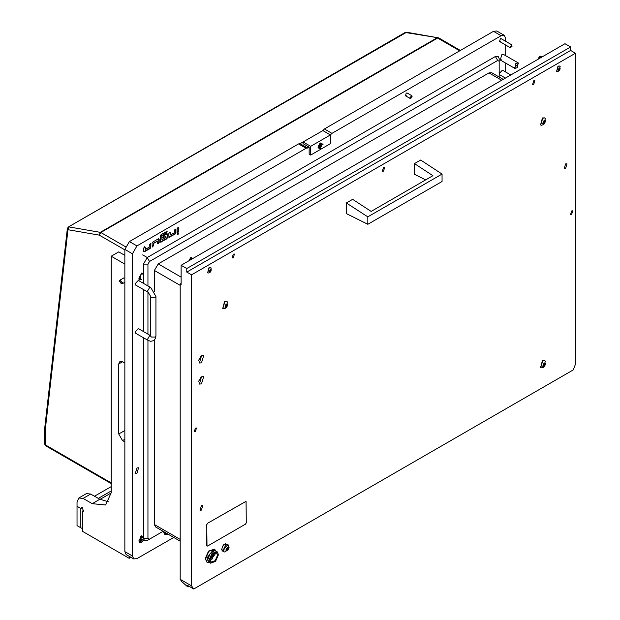 <?xml version="1.0" encoding="UTF-8"?>
<svg xmlns="http://www.w3.org/2000/svg" width="620" height="620" viewBox="0 0 620 620"><rect width="100%" height="100%" fill="white"/><g stroke="black" fill="none" stroke-linecap="round" stroke-linejoin="round"><path stroke-width="0.93" d="M177.901 234.864L178.467 232.973L177.901 233.027L177.335 234.926L177.901 234.864M177.18 234.755L178.242 232.919M163.835 531.728L163.75 532.673L167.315 534.727L168.09 534.184M141.523 535.866L139.516 542.639L141.523 542.438L143.608 540.198M499.209 71.037L499.209 68.681M136.974 467.937L138.609 467.775L136.974 473.277L135.338 473.44L136.974 467.937M511.957 44.927L510.771 47.779L510.345 47.717L511.531 44.865L511.957 44.927L501.146 38.688L500.34 38.766L499.542 41.47L500.34 41.393M411.82 95.728L410.835 98.526L410.215 98.518L411.2 95.72L411.82 95.728L407.084 92.992L406.278 93.07L405.472 95.782L406.278 95.705M518.157 62.852L517.32 67.665L514.941 68.425L515.77 63.612L518.157 62.852L503.471 54.374L501.859 54.529L500.255 59.946L501.859 59.791M177.94 227.532L177.103 228.888L177.328 232.531L178.7 231.121L178.7 227.966L177.94 227.532M160.417 235.763L160.634 242.172L166.788 238.871L167.547 237.561L167.323 233.918L163.525 235.856L162.99 237.747L165.951 236.29L165.951 237.514L162.006 239.793L162.006 235.809L166.486 233.221L167.02 231.33L161.177 234.453L160.417 235.763M158.441 238.785L152.83 242.025L152.071 243.342L152.295 246.985L153.667 245.574L153.667 243.389L157.612 241.11L157.612 243.296L158.441 243.691L159.201 242.381L159.201 239.227L158.441 238.785M144.561 246.799L143.724 248.163L143.724 251.309L144.483 251.751L150.102 248.512L150.854 247.194L150.637 243.552L149.265 244.962L149.265 247.155L145.32 249.426L145.32 247.24L144.561 246.799M170.353 234.98L170.353 232.787L169.593 232.345L168.756 233.709L168.981 237.351L175.135 234.058L175.894 232.74L175.894 229.586L175.135 229.152L174.298 230.508L174.298 232.702L170.353 234.98L169.903 232.244M141.523 273.079L139.516 279.853L141.523 279.651M505.657 41.284L505.657 38.324L504.324 35.379L501.1 35.697L331.964 133.346L330.413 134.943L322.834 130.564L324.376 128.968L331.964 133.346M136.974 245.923L132.424 253.812L124.837 249.426L129.386 241.544L136.974 245.923L306.11 148.273L309.178 147.203L309.178 154.217L310.69 155.093L310.69 146.328L330.413 134.943L330.413 143.701L310.69 155.093M132.424 253.812L132.424 556.016L133.757 558.961L136.974 558.643L173.716 537.432M505.657 72.021L505.657 63.069M505.657 55.63L505.657 45.004M501.1 35.697L493.512 31.318L324.376 128.968M124.837 249.426L124.837 551.637L126.17 554.582L133.757 558.961M493.512 31.318L496.736 31L504.324 35.379M306.11 148.273L298.522 143.894L129.386 241.544M298.522 143.894L300.072 143.701L322.834 130.564M168.826 237.181L174.755 233.841L175.514 232.523L175.445 229.051M145.32 249.426L144.871 246.698M143.793 251.635L149.722 248.294L150.474 246.977L150.412 243.505M157.674 243.621L158.821 242.156L158.751 238.685M152.14 246.814L153.287 245.357L153.287 243.164L157.612 241.11M153.287 243.164L153.667 243.389M162.006 239.793L161.626 235.592L166.106 233.004L166.796 231.283M161.626 235.592L162.006 235.809M162.835 237.576L165.951 236.29M160.479 242.001L166.408 238.654L167.167 237.344L167.098 233.864M177.173 232.361L178.32 230.904L178.25 227.431M438.425 37.836L405.201 32.504L406.635 32.248L68.378 226.967L67.324 228.578L44.562 429.482L45.182 430.528L45.182 444.772L111.182 482.871M67.324 228.578L67.936 229.695L45.182 430.528M124.837 249.868L99.301 235.127L100.316 232.306L68.952 226.881L67.936 229.695L99.301 235.127L100.82 232.5L125.364 246.667M124.837 264.104L111.182 256.215L111.182 492.729L105.625 505.006L92.217 503.68L83.111 498.418L78.825 498L77.043 501.929L77.043 506.308L80.84 508.493L77.043 506.308L77.043 525.574L80.84 527.767L80.84 508.493L82.352 507.617L80.84 508.493L81.282 507.509L82.352 507.617L83.429 511.229L82.352 511.12L83.871 510.245M124.837 278.117L123.69 277.969L119.892 280.155L122.481 282.736L122.039 283.875L119.458 281.294L119.892 280.155M78.825 498L86.405 493.613L90.698 494.039L83.111 498.418M108.872 501.867L99.805 499.294L90.698 494.039M124.837 255.339L118.769 251.836L111.182 256.215M130.913 557.318L129.192 558.31L82.352 531.27L82.352 511.12M129.192 558.31L130.27 556.954M124.837 363.088L122.558 361.77L119.877 361.507L118.769 363.963L118.769 434.039L122.558 440.611L124.837 441.921M323.059 144.445L320.555 143.003L318.052 147.335L323.059 144.445M310.69 146.328L303.11 141.949L303.11 143.701L309.178 147.203M510.764 74.966L502.44 70.169L499.209 73.586L499.759 74.811L505.401 78.066M150.606 335.668L138.314 328.569L135.075 331.987L135.633 333.219L148.149 340.442L150.73 341.295L153.512 340.706L155.418 338.59L155.969 335.931L155.969 296.515L150.831 287.618L138.314 280.395L135.075 283.813L135.633 285.037L148.149 292.268L147.591 291.036L149.49 287.75L150.831 287.618M121.094 283.79L120.838 280.24L121.094 283.79M143.274 537.447L141.647 535.796M140.515 537.556L139.516 539.873L140.105 540.71L141.779 539.144M139.802 539.175L140.26 538.269M140.771 541.601L138.911 541.965M138.686 540.935L140.918 541.516L142.647 539.64M143.274 274.66L141.647 273.009M140.554 274.784L139.516 277.086L140.105 277.923L140.577 277.621M140.616 278.907L138.911 279.178M138.686 278.147L140.918 278.729M321.873 143.267L320.253 143.305L319.207 144.243M319.835 147.056L320.555 147.118L321.276 146.219L321.439 144.716L320.718 144.654L319.912 145.537L319.835 147.056M319.765 146.607L320.625 145.22M320.555 148.304L322.028 143.336L320.555 143.483L319.083 148.451L320.555 148.304M318.447 145.545L318.169 146.925L318.936 148.343M320.563 145.181L321.377 145.646L320.54 144.716M518.653 63.542L514.445 67.735L518.653 63.542M409.936 97.549L412.106 96.705L409.936 97.549M510.113 46.492L512.19 46.144L510.113 46.492M501.634 80.244L488.963 72.927L491.644 72.664L503.2 79.337M488.963 72.927L158.216 263.88L181.125 277.109M180.211 285.347L154.419 270.452L158.216 263.88M154.419 270.452L154.419 291.307M154.419 340.016L154.419 524.481L180.211 539.369M180.211 541.183L155.535 526.938L154.419 524.481M147.971 340.341L147.971 538.276L149.49 539.152L163.091 531.301M499.209 77.027L499.209 61.318L497.689 60.442L149.49 261.477L147.971 264.104L147.971 285.967M147.971 292.167L147.971 334.149M143.422 283.34L143.422 264.104L147.219 257.533L495.411 56.505L498.093 56.234L499.209 58.691L499.209 61.318M147.219 540.47L149.49 539.152L147.219 540.47L144.53 540.733L143.422 538.276L143.422 337.714M143.422 331.522L143.422 289.532M533.719 80.724L532.596 84.514L533.719 84.398L534.851 80.608L533.719 80.724M233.314 254.161L232.19 257.951L233.314 257.835L234.445 254.045L233.314 254.161M383.517 167.439L382.393 171.228L383.517 171.12L384.648 167.33L383.517 167.439M201.531 376.836L199.384 384.059L201.531 383.842L203.678 376.627L201.531 376.836M201.531 355.81L199.384 363.033L201.531 362.824L203.678 355.601L201.531 355.81M571.648 210.932L570.578 214.543L571.648 214.435L572.725 210.831L571.648 210.932M195.385 428.172L194.316 431.776L195.385 431.675L196.463 428.064L195.385 428.172M565.579 163.936L564.185 168.632L565.579 168.493L566.975 163.804L565.579 163.936M201.453 505.556L200.059 510.252L201.453 510.113L202.849 505.424L201.453 505.556M180.211 579.312L191.596 585.885L191.596 274.831L186.814 272.072L186.814 268.569L181.125 265.283L564.975 43.671L570.663 46.957L570.663 50.46L575.445 53.219L575.445 364.273L573.252 369.915L193.781 589L186.953 585.055L188.271 586.931L186.752 586.055L181.97 581.808L180.211 579.312L180.211 284.03L181.125 283.503M181.125 265.283L181.125 284.557L180.211 284.03M191.596 585.885L193.781 589M191.596 274.831L575.445 53.219M188.271 586.931L189.232 586.373M186.814 268.569L570.663 46.957M186.814 272.072L570.663 50.46M198.54 360.476L201.035 356.151M198.54 381.494L201.035 377.169M432.938 175.7L414.431 163.633L420.693 160.014L442.045 174.034L367.854 216.868L346.347 202.942L352.61 199.322L371.117 211.389L432.938 175.7M367.854 216.868L367.854 224.308L442.045 181.482L442.045 174.034M414.431 163.633L414.431 174.274L425.646 179.909M367.854 224.308L346.347 213.582L346.347 202.942M246.024 501.324L207.522 523.257L206.762 524.567L207.018 546.096M206.824 545.623L207.584 546.065L245.512 524.163L246.272 522.854L246.055 501.34L207.584 523.288L206.824 524.605L206.762 545.592M209.955 559.604L211.063 562.061L215.194 560.627L217.535 555.226L216.427 552.769L212.296 554.21L209.955 559.604M210.18 560.968L215.264 553.916L215.039 552.552M217.101 551.606L214.667 550.638L210.087 553.575L207.863 559.496L208.335 561.604L210.389 563.224L215.559 561.425L218.488 554.675L217.101 551.606L211.931 553.404L209.002 560.154L210.389 563.224M214.667 550.638L212.567 550.684L206.933 558.015L208.335 561.604M214.466 549.165L208.529 551.087L205.251 558.643L206.956 562.162M215.907 550.924L214.613 549.25L208.831 551.257L205.553 558.814L207.103 562.255L209.203 562.534M210.064 558.481L210.645 559.015M212.986 555.404L212.265 555.334L211.544 556.233L211.381 557.736L212.102 557.806L212.908 556.915L212.986 555.404M211.955 557.55L211.474 557.271L212.335 555.884M210.188 557.954L210.792 559.116L212.265 558.969L213.737 554.009L212.435 554.063M213.582 553.931L212.831 553.699M213.086 556.318L212.249 555.388M209.382 271.017L210.064 269.979L211.11 270.576M210.823 271.219L211.18 269.646L210.296 269.599L209.413 272.002L210.133 272.064L210.823 271.219M210.296 272.11L210.296 269.537L210.296 272.11M208.335 273.009L207.715 272.87L209.242 267.724L210.777 267.569L211.211 268.042L209.854 272.567L208.335 273.009M210.668 267.522L209.041 267.608L207.615 272.8M558.341 69.549L558.364 70.533L559.085 70.602L560.131 68.177L559.248 68.13L558.527 69.029L559.023 68.51L560.069 69.107M559.248 70.641L559.248 68.068L559.248 70.641M557.295 71.54L556.675 71.401L558.202 66.255L559.728 66.108L560.162 66.573L558.814 71.099L557.295 71.54M559.628 66.053L558 66.139L556.574 71.339M189.472 260.462L190.844 257.889L193.053 258.393M191.324 257.773L192.727 258.587M189.185 260.625L190.534 257.804L191.549 257.726M192.053 258.974L190.65 258.168M538.423 59.001L539.803 56.42L542.012 56.924M540.276 56.304L541.686 57.118M538.144 59.164L539.485 56.335L540.508 56.257M541.012 57.505L539.601 56.699M225.192 306.807L226.385 304.87M226.998 306.35L227.494 304.156L226.261 304.087L225.254 305.342L225.029 307.435L226.037 307.528L226.998 306.35M226.261 307.528L226.261 304.063L226.261 307.528M223.681 308.721L222.844 308.528L224.882 301.669L226.92 301.467L227.501 302.103L225.688 308.125L223.681 308.721M226.773 301.397L224.595 301.506L222.704 308.442M227.401 305.451L226.3 304.815L226.261 304.172M543.043 365.932L544.244 364.002M544.856 365.482L545.344 363.289L544.112 363.219L543.105 364.475L542.88 366.567L543.895 366.66L544.856 365.482M544.112 366.66L544.112 363.196L544.112 366.66M541.531 367.846L540.694 367.66L542.732 360.801L544.771 360.6L545.352 361.228L543.538 367.257L541.531 367.846M544.624 360.522L542.446 360.638L540.555 367.567M545.259 364.583L544.151 363.948L544.112 363.304M543.043 123.295L544.244 121.357M544.856 122.838L545.344 120.644L544.112 120.575L543.105 121.83L542.88 123.93L543.895 124.016L544.856 122.838M544.112 124.023L544.112 120.551L544.112 124.023M541.531 125.209L540.694 125.023L542.732 118.164L544.771 117.955L545.352 118.591L543.538 124.62L541.531 125.209M544.624 117.885L542.446 117.994L540.555 124.93M545.259 121.939L544.151 121.303L544.112 120.66M226.548 550.436L226.595 550.979L228.299 549.739L228.881 548.243L228.206 547.212L226.525 548.568L226.013 550.149L226.548 550.436M226.656 549.669L227.734 547.662M225.897 549.963L228.904 548.227L225.897 549.963M223.138 549.963L228.059 544.763L229.129 547.429L224.82 552.017L223.983 551.831L223.138 549.963M227.904 544.693L222.851 549.793L223.843 551.738M225.99 549.909L226.571 549.615L227.672 550.258M225.711 543.895L227.772 544.6M222.983 546.143L223.58 544.848L225.603 543.678M223.96 551.816L223.44 551.637L225.533 544.6L227.625 544.391M222.688 545.957L221.681 549.746L222.991 551.366M111.182 492.946L99.991 499.402M98.285 498.418L111.182 490.978M94.496 496.232L111.182 486.599M80.84 527.767L82.352 528.643M163.758 532.441L164.881 534.394M164.161 531.921L165.067 534.518L167.764 533.998M132.424 556.016L124.837 551.637M300.072 143.701L307.66 148.079M175.514 229.369L175.894 229.586M175.514 232.523L175.894 232.74M174.755 233.841L175.135 234.058M169.136 237.08L169.516 237.297M169.973 232.57L170.353 232.787M144.941 247.024L145.32 247.24M150.474 243.823L150.854 244.04M150.474 246.977L150.854 247.194M149.722 248.294L150.102 248.512M144.103 251.534L144.483 251.751M158.821 239.002L159.201 239.227M158.821 242.156L159.201 242.381M158.061 243.474L158.441 243.691M157.984 243.521L158.364 243.738M153.287 245.357L153.667 245.574M152.528 246.667L152.908 246.892M152.45 246.713L152.83 246.931M166.865 231.601L167.245 231.826M166.865 231.694L167.245 231.911M166.106 233.004L166.486 233.221M163.145 237.476L163.525 237.692M167.167 234.19L167.547 234.406M167.167 237.344L167.547 237.561M166.408 238.654L166.788 238.871M160.797 241.893L161.177 242.118M178.32 227.749L178.7 227.966M178.32 230.904L178.7 231.121M177.56 232.221L177.94 232.438M177.483 232.26L177.863 232.477M459.761 50.809L437.635 38.037L100.82 232.5L100.316 232.306L437.139 37.843L438.712 37.928L406.635 32.248M45.632 445.749L44.555 443.897L45.632 445.749L111.182 483.6M92.217 503.68L99.805 499.294M124.837 439.293L122.558 440.611M124.837 430.536L118.769 434.039M122.558 361.77L118.769 363.963M150.606 335.707L149.49 335.931L147.591 339.217L148.149 340.442M150.644 336.211L151.388 337.024L155.178 337.024L155.969 335.931M148.149 292.268L151.388 297.608L155.178 297.608L155.969 296.515M140.291 538.462L141.809 539.338M140.058 540.113L140.577 540.408M319.943 146.289L320.78 146.769M321.051 144.902L321.423 145.111M320.362 145.77L321.199 146.25M319.695 146.661L320.075 146.878M149.49 261.477L147.219 257.533L142.662 254.905M495.411 56.505L497.689 60.442M147.971 264.104L143.422 264.104M147.971 538.276L143.422 538.276L140.562 536.625M211.404 557.333L211.784 557.55M212.071 556.435L212.908 556.915M211.653 556.954L212.49 557.442M212.761 555.567L213.133 555.784M209.8 270.522L210.932 271.18M209.436 271.591L209.808 271.808M210.792 269.832L211.156 270.049M209.513 271.118L210.513 271.7M558.752 69.052L559.891 69.711M558.388 70.122L558.767 70.339M559.744 68.363L560.116 68.58M558.465 69.649L559.472 70.231M226.021 305.637L227.153 306.296M226.951 304.412L227.47 304.714M224.959 307.094L225.37 307.326M225.432 306.358L226.571 307.016M543.872 364.769L545.011 365.42M544.81 363.545L545.321 363.839M542.81 366.219L543.221 366.459M543.29 365.49L544.43 366.149M543.872 122.125L545.011 122.783M544.81 120.908L545.321 121.202M542.81 123.582L543.221 123.814M543.29 122.853L544.43 123.504M227.137 548.964L228.276 549.622M226.548 550.382L227.06 550.684M227.478 548.096L228.61 548.754M227.865 547.321L228.276 547.553M460.389 50.445L438.712 37.928M44.555 443.897L44.555 429.575M405.201 32.504L68.378 226.967M150.606 335.931L150.606 296.515M122.039 283.875L124.837 282.263M139.43 539.586L139.934 539.88M139.43 276.799L139.934 277.094M320.509 144.7L320.865 144.902M319.734 146.591L320.246 146.878M318.169 146.413L318.169 146.925M514.941 68.425L500.255 59.946M410.215 98.518L405.472 95.782M510.345 47.717L499.542 41.47M144.53 540.733L140.012 538.121M212.218 555.365L212.575 555.574M212.272 555.846L213.11 556.326M209.475 271.521L209.978 271.808M210.064 269.971L211.133 270.591M210.25 269.63L210.606 269.839M558.434 70.052L558.938 70.347M559.023 68.51L560.093 69.122M559.201 68.161L559.558 68.371M191.317 257.626L191.836 257.734M540.268 56.164L540.795 56.265M225.122 306.768L225.827 307.171M226.3 304.815L227.431 305.474M226.199 304.133L226.695 304.42M542.973 365.893L543.678 366.304M544.151 363.948L545.29 364.606M544.05 363.266L544.546 363.553M542.973 123.256L543.678 123.659M544.151 121.303L545.29 121.962M544.05 120.621L544.546 120.908M226.571 549.615L227.703 550.273M227.672 547.623L228.377 548.034M225.928 549.87L226.424 550.157M223.44 551.637L222.805 551.273M165.067 534.518L164.688 534.293"/></g></svg>
